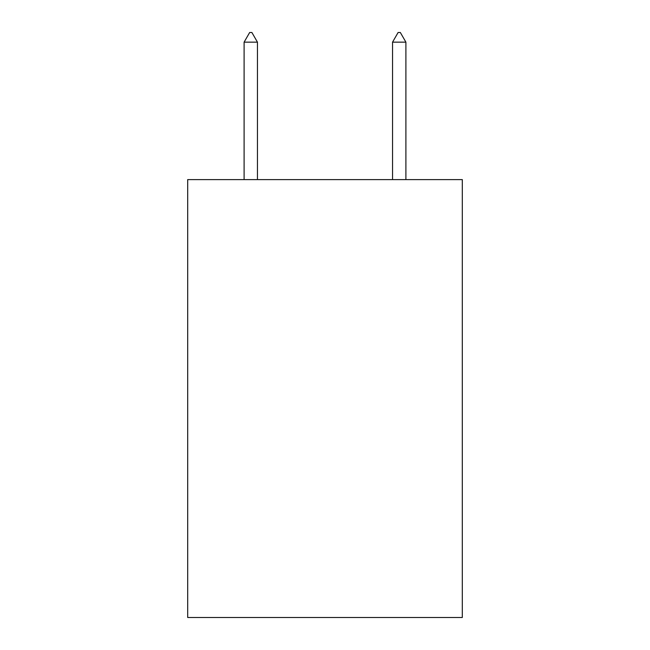<?xml version="1.0" encoding="UTF-8"?>
<svg xmlns="http://www.w3.org/2000/svg" width="650" height="650" viewBox="0 0 650 650"><rect width="100%" height="100%" fill="white"/><g stroke="black" fill="none" stroke-linecap="round" stroke-linejoin="round"><path stroke-width="0.97" d="M462.304 179.603L462.304 617.5L187.696 617.5L187.696 179.603L462.304 179.603M257.457 42.153L251.891 32.5L249.665 32.5L244.099 42.153L257.457 42.153L257.457 179.603M244.099 42.153L244.099 179.603M398.109 32.5L400.335 32.5L405.901 42.153L392.543 42.153L398.109 32.5M405.901 179.603L405.901 42.153M392.543 179.603L392.543 42.153"/></g></svg>
